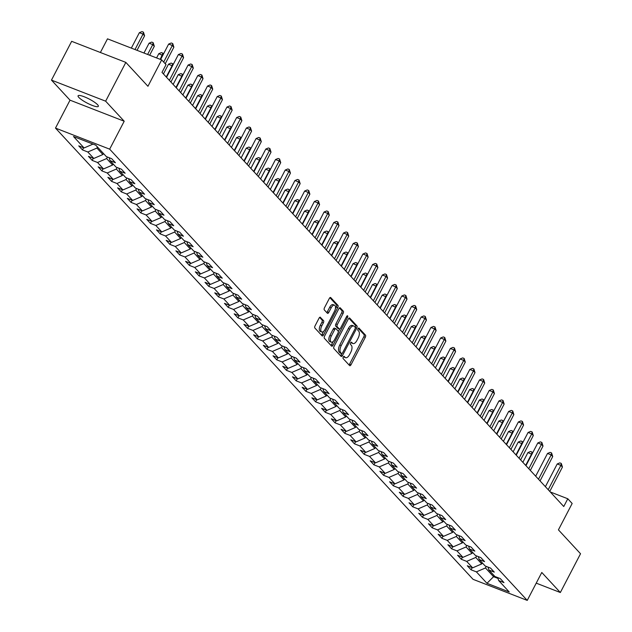 <?xml version="1.0" encoding="UTF-8"?>
<svg xmlns="http://www.w3.org/2000/svg" width="632" height="632" viewBox="0 0 632 632"><rect width="100%" height="100%" fill="white"/><g stroke="black" fill="none" stroke-linecap="round" stroke-linejoin="round"><path stroke-width="0.95" d="M343.255 357.048A1.225 0.585 111.3 0 0 343.129 358.573L349.622 365.588A1.754 0.83 111.3 0 0 349.78 365.699A1.754 0.83 111.3 0 0 351.029 364.727L365.296 337.314A1.754 0.83 111.3 0 0 365.478 335.134L358.984 328.119A1.225 0.585 111.3 0 0 358.873 328.04A1.225 0.585 111.3 0 0 358.004 328.719A1.225 0.585 111.3 0 0 357.87 330.252L358.715 331.16A5.601 2.654 111.3 0 1 358.131 338.144L356.946 340.427A5.601 2.654 111.3 0 1 352.956 343.539A5.601 2.654 111.3 0 1 352.451 343.184L351.613 342.275A1.225 0.585 111.3 0 0 351.503 342.204A1.225 0.585 111.3 0 0 350.626 342.884A1.225 0.585 111.3 0 0 350.499 344.408L351.345 345.317A5.601 2.654 111.3 0 1 350.76 352.308L349.575 354.592A5.601 2.654 111.3 0 1 345.586 357.696A5.601 2.654 111.3 0 1 345.08 357.349L344.243 356.44A1.225 0.585 111.3 0 0 344.132 356.361A1.225 0.585 111.3 0 0 343.255 357.048M78.842 97.431A11.423 2.259 -152.5 0 0 89.728 104.335A11.423 2.259 -152.5 0 0 98.339 106.35A11.423 2.259 -152.5 0 0 97.581 104.722A11.423 2.259 -152.5 0 0 86.695 97.818A11.423 2.259 -152.5 0 0 78.084 95.803A11.423 2.259 -152.5 0 0 78.842 97.431M320.464 317.303A1.754 0.83 111.3 0 0 320.305 317.193A1.754 0.83 111.3 0 0 319.057 318.165L315.06 325.859A1.754 0.83 111.3 0 0 314.878 328.04L322.091 335.837A1.754 0.83 111.3 0 0 322.249 335.947A1.754 0.83 111.3 0 0 323.489 334.976L337.764 307.563A1.754 0.83 111.3 0 0 337.946 305.382L330.733 297.585A1.754 0.83 111.3 0 0 330.576 297.475A1.754 0.83 111.3 0 0 329.327 298.446L324.493 307.737A1.754 0.83 111.3 0 0 324.311 309.917L327.392 313.259A1.754 0.83 111.3 0 0 327.55 313.369A1.754 0.83 111.3 0 0 328.798 312.398L331.2 307.784A4.685 2.22 111.3 0 1 334.533 305.185A4.685 2.22 111.3 0 1 334.47 311.323L325.077 329.367A4.685 2.22 111.3 0 1 321.743 331.966A4.685 2.22 111.3 0 1 321.807 325.836L323.371 322.826A1.754 0.83 111.3 0 0 323.552 320.645L320.116 317.169M536.228 583.146L560.339 592.524L580.532 553.743L558.427 529.853L572.158 503.483L567.797 498.767L563.76 506.524L161.99 72.38L166.034 64.622L161.674 59.914L107.495 38.836L100.385 52.496M105.647 101.183L51.469 80.114L70.026 100.164L124.204 121.233L105.647 101.183L125.839 62.394L147.943 86.284L161.674 59.914M124.204 121.233L109.668 149.16L527.246 600.4L473.068 579.331L55.49 128.091L109.668 149.16M560.339 592.524L541.782 572.474L527.246 600.4M334.067 346.399A1.754 0.83 111.3 0 0 333.886 348.58L341.098 356.377A1.754 0.83 111.3 0 0 341.256 356.488A1.754 0.83 111.3 0 0 342.505 355.516L356.772 328.103A1.754 0.83 111.3 0 0 356.954 325.922L349.741 318.125A1.754 0.83 111.3 0 0 349.583 318.014A1.754 0.83 111.3 0 0 348.335 318.986L334.067 346.399M331.595 346.107L324.382 338.31A1.754 0.83 111.3 0 1 324.564 336.129L338.831 308.716A1.754 0.83 111.3 0 1 340.079 307.745A1.754 0.83 111.3 0 1 340.237 307.855L343.318 311.189A1.754 0.83 111.3 0 1 343.137 313.377L337.354 324.493A1.754 0.83 111.3 0 0 337.172 326.673L339.218 328.885A1.754 0.83 111.3 0 0 339.376 328.995A1.754 0.83 111.3 0 0 340.624 328.024L346.644 316.45A1.225 0.585 111.3 0 1 347.521 315.771A1.225 0.585 111.3 0 1 347.505 317.375L332.993 345.246A1.754 0.83 111.3 0 1 331.753 346.218A1.754 0.83 111.3 0 1 331.595 346.107M51.469 80.114L71.661 41.325L125.839 62.394M82.484 149.91L87.824 151.996L93.805 158.45L88.456 156.373L92.193 160.41L97.541 162.487L103.522 168.949L98.173 166.872L101.91 170.909L107.25 172.986L113.231 179.449L107.89 177.371L111.627 181.408L116.967 183.485L122.948 189.94L117.599 187.862L121.336 191.899L126.684 193.985L132.657 200.439L127.316 198.361L131.053 202.398L136.394 204.476L142.374 210.938L137.033 208.86L140.77 212.897L146.111 214.975L152.091 221.437L146.743 219.359L150.479 223.396L155.828 225.474L161.8 231.928L156.46 229.851L160.196 233.887L165.537 235.973L171.517 242.427L166.169 240.35L169.905 244.387L175.254 246.464L181.234 252.926L175.886 250.849L179.622 254.886L184.971 256.963L190.943 263.425L185.603 261.348L189.339 265.385L194.68 267.462L200.66 273.917L195.312 271.839L199.048 275.876L204.397 277.962L210.377 284.416L205.029 282.338L208.765 286.375L214.106 288.453L220.086 294.915L214.746 292.837L218.482 296.874L223.823 298.952L229.803 305.414L224.455 303.336L228.192 307.373L233.54 309.451L239.512 315.905L234.172 313.827L237.909 317.864L243.249 319.942L249.229 326.404L243.889 324.327L247.618 328.363L252.966 330.441L258.946 336.903L253.598 334.826L257.335 338.863L262.683 340.94L268.655 347.403L263.315 345.325L267.052 349.362L272.392 351.439L278.372 357.894L273.024 355.816L276.761 359.853L282.109 361.931L288.089 368.393L282.741 366.315L286.478 370.352L291.818 372.43L297.798 378.892L292.458 376.814L296.195 380.851L301.535 382.929L307.515 389.391L302.167 387.313L305.904 391.35L311.252 393.428L317.225 399.882L311.884 397.805L315.621 401.841L320.961 403.919L326.942 410.381L321.601 408.304L325.338 412.341L330.678 414.418L336.659 420.88L331.31 418.803L335.047 422.84L340.395 424.917L346.368 431.38L341.027 429.294L344.764 433.339L350.104 435.416L356.085 441.871L350.736 439.793L354.473 443.83L359.821 445.908L365.802 452.37L360.453 450.292L364.19 454.329L369.538 456.407L375.511 462.869L370.17 460.791L373.907 464.828L379.247 466.906L385.228 473.368L379.879 471.282L383.616 475.327L388.964 477.405L394.937 483.859L389.596 481.782L393.333 485.818L398.673 487.896L404.654 494.358L399.313 492.281L403.05 496.317L408.391 498.395L414.371 504.857L409.023 502.78L412.759 506.817L418.108 508.894L424.08 515.357L418.739 513.271L422.476 517.308L427.817 519.393L433.797 525.848L428.457 523.77L432.185 527.807L437.534 529.885L443.514 536.347L438.166 534.269L441.902 538.306L447.251 540.384L453.223 546.846L447.883 544.768L451.619 548.805L456.96 550.883L462.94 557.345L457.592 555.259L461.328 559.296L466.677 561.382L472.657 567.836L467.309 565.759L471.045 569.795L476.386 571.873L486.972 583.312L509.234 591.971L498.648 580.532L503.988 582.609L500.252 578.572L494.911 576.495L488.931 570.032L494.279 572.118L490.543 568.073L485.194 565.996L479.214 559.541L484.562 561.619L480.826 557.582L475.485 555.504L469.505 549.042L474.845 551.12L471.109 547.083L465.768 545.005L459.788 538.543L465.136 540.621L461.399 536.584L456.051 534.506L450.079 528.044L455.419 530.13L451.683 526.085L446.342 524.007L440.362 517.553L445.702 519.63L441.973 515.593L436.625 513.516L430.645 507.054L435.993 509.131L432.256 505.094L426.908 503.017L420.936 496.554L426.276 498.632L422.539 494.595L417.199 492.518L411.219 486.055L416.567 488.141L412.83 484.104L407.482 482.019L401.502 475.564L406.85 477.642L403.113 473.605L397.773 471.527L391.793 465.065L397.133 467.143L393.396 463.106L388.056 461.028L382.076 454.566L387.424 456.644L383.687 452.607L378.339 450.529L372.367 444.067L377.707 446.153L373.97 442.116L368.63 440.03L362.65 433.576L367.99 435.653L364.253 431.617L358.913 429.539L352.933 423.077L358.281 425.154L354.544 421.117L349.196 419.04L343.223 412.578L348.564 414.655L344.827 410.618L339.487 408.541L333.506 402.078L338.855 404.164L335.118 400.127L329.77 398.042L323.789 391.587L329.138 393.665L325.401 389.628L320.053 387.55L314.08 381.088L319.421 383.166L315.684 379.129L310.344 377.051L304.363 370.589L309.712 372.667L305.975 368.63L300.627 366.552L294.646 360.098L299.995 362.175L296.258 358.139L290.918 356.053L284.937 349.599L290.278 351.676L286.541 347.639L281.2 345.562L275.22 339.1L280.568 341.177L276.832 337.14L271.483 335.063L265.511 328.601L270.852 330.678L267.115 326.641L261.774 324.564L255.794 318.109L261.135 320.187L257.406 316.15L252.057 314.065L246.077 307.61L251.425 309.688L247.689 305.651L242.34 303.573L236.368 297.111L241.708 299.189L237.972 295.152L232.631 293.074L226.651 286.612L231.999 288.69L228.263 284.653L222.914 282.575L216.934 276.121L222.282 278.198L218.546 274.162L213.205 272.076L207.225 265.622L212.565 267.699L208.829 263.663L203.488 261.585L197.508 255.123L202.856 257.2L199.12 253.163L193.771 251.086L187.799 244.624L193.139 246.701L189.403 242.664L184.062 240.587L178.082 234.132L183.422 236.21L179.685 232.173L174.345 230.095L168.365 223.633L173.713 225.711L169.976 221.674L164.628 219.596L158.656 213.134L163.996 215.212L160.259 211.175L154.919 209.097L148.939 202.635L154.287 204.713L150.55 200.676L145.202 198.598L139.222 192.144L144.57 194.221L140.833 190.185L135.485 188.107L129.513 181.645L134.853 183.722L131.116 179.685L125.776 177.608L119.796 171.146L125.144 173.223L121.407 169.186L116.059 167.109L110.079 160.647L115.427 162.724L111.69 158.687L106.35 156.61L95.764 145.17L73.502 136.52L84.088 147.959L78.747 145.874L82.484 149.91L83.598 147.762M103.443 153.473L102.89 154.524L96.917 148.062L97.462 147.011M96.917 148.062L87.824 151.996M102.89 154.524L93.805 158.45M110.079 160.647L109.17 157.708M113.152 163.965L112.607 165.023L106.626 158.561L107.424 157.028M106.626 158.561L97.541 162.487M112.607 165.023L103.522 168.949M119.796 171.146L118.887 168.207M122.869 174.464L122.316 175.522L116.343 169.06L117.141 167.527M116.343 169.06L107.25 172.986M122.316 175.522L113.231 179.449M129.513 181.645L128.604 178.706M132.586 184.963L132.033 186.013L126.052 179.559L126.85 178.026M126.052 179.559L116.967 183.485M132.033 186.013L122.948 189.94M139.222 192.144L138.313 189.205M142.295 195.462L141.75 196.513L135.769 190.05L136.567 188.526M135.769 190.05L126.684 193.985M141.75 196.513L132.657 200.439M148.939 202.635L148.03 199.696M152.012 205.953L151.459 207.012L145.486 200.549L146.284 199.017M145.486 200.549L136.394 204.476M151.459 207.012L142.374 210.938M158.656 213.134L157.747 210.195M161.721 216.452L161.176 217.511L155.196 211.048L155.993 209.516M155.196 211.048L146.111 214.975M161.176 217.511L152.091 221.437M168.365 223.633L167.456 220.694M171.438 226.951L170.893 228.002L164.912 221.548L165.71 220.015M164.912 221.548L155.828 225.474M170.893 228.002L161.8 231.928M178.082 234.132L177.173 231.194M181.155 237.45L180.602 238.501L174.63 232.039L175.42 230.514M174.63 232.039L165.537 235.973M180.602 238.501L171.517 242.427M187.799 244.624L186.882 241.685M190.864 247.942L190.319 249L184.339 242.538L185.137 241.005M184.339 242.538L175.254 246.464M190.319 249L181.234 252.926M197.508 255.123L196.599 252.184M200.581 258.441L200.036 259.499L194.056 253.037L194.854 251.504M194.056 253.037L184.971 256.963M200.036 259.499L190.943 263.425M207.225 265.622L206.316 262.683M210.298 268.94L209.745 269.99L203.765 263.536L204.563 262.003M203.765 263.536L194.68 267.462M209.745 269.99L200.66 273.917M216.934 276.121L216.025 273.182M220.007 279.439L219.462 280.49L213.482 274.027L214.28 272.503M213.482 274.027L204.397 277.962M219.462 280.49L210.377 284.416M226.651 286.612L225.743 283.673M229.724 289.93L229.171 290.989L223.199 284.526L223.997 282.994M223.199 284.526L214.106 288.453M229.171 290.989L220.086 294.915M236.368 297.111L235.46 294.172M239.433 300.429L238.888 301.488L232.908 295.026L233.706 293.493M232.908 295.026L223.823 298.952M238.888 301.488L229.803 305.414M246.077 307.61L245.169 304.671M249.15 310.928L248.605 311.979L242.625 305.525L243.423 303.992M242.625 305.525L233.54 309.451M248.605 311.979L239.512 315.905M255.794 318.109L254.886 315.171M258.867 321.427L258.314 322.478L252.342 316.016L253.14 314.491M252.342 316.016L243.249 319.942M258.314 322.478L249.229 326.404M265.511 328.601L264.595 325.662M268.576 331.918L268.031 332.977L262.051 326.515L262.849 324.982M262.051 326.515L252.966 330.441M268.031 332.977L258.946 336.903M275.22 339.1L274.312 336.161M278.293 342.418L277.748 343.476L271.768 337.014L272.566 335.481M271.768 337.014L262.683 340.94M277.748 343.476L268.655 347.403M284.937 349.599L284.029 346.66M288.01 352.917L287.457 353.967L281.485 347.513L282.275 345.981M281.485 347.513L272.392 351.439M287.457 353.967L278.372 357.894M294.646 360.098L293.738 357.159M297.719 363.416L297.174 364.467L291.194 358.004L291.992 356.48M291.194 358.004L282.109 361.931M297.174 364.467L288.089 368.393M304.363 370.589L303.455 367.65M307.436 373.907L306.883 374.966L300.911 368.503L301.709 366.971M300.911 368.503L291.818 372.43M306.883 374.966L297.798 378.892M314.08 381.088L313.172 378.149M317.153 384.406L316.6 385.457L310.62 379.002L311.418 377.47M310.62 379.002L301.535 382.929M316.6 385.457L307.515 389.391M323.789 391.587L322.881 388.648M326.863 394.905L326.317 395.956L320.337 389.502L321.135 387.969M320.337 389.502L311.252 393.428M326.317 395.956L317.225 399.882M333.506 402.078L332.598 399.148M336.579 405.404L336.027 406.455L330.054 399.993L330.852 398.468M330.054 399.993L320.961 403.919M336.027 406.455L326.942 410.381M343.223 412.578L342.315 409.639M346.289 415.896L345.743 416.954L339.763 410.492L340.561 408.959M339.763 410.492L330.678 414.418M345.743 416.954L336.659 420.88M352.933 423.077L352.024 420.138M356.006 426.395L355.461 427.445L349.48 420.991L350.278 419.458M349.48 420.991L340.395 424.917M355.461 427.445L346.368 431.38M362.65 433.576L361.741 430.637M365.723 436.894L365.17 437.944L359.197 431.49L359.987 429.958M359.197 431.49L350.104 435.416M365.17 437.944L356.085 441.871M372.367 444.067L371.45 441.136M375.432 447.393L374.887 448.444L368.906 441.981L369.704 440.449M368.906 441.981L359.821 445.908M374.887 448.444L365.802 452.37M382.076 454.566L381.167 451.627M385.149 457.884L384.604 458.943L378.623 452.48L379.421 450.948M378.623 452.48L369.538 456.407M384.604 458.943L375.511 462.869M391.793 465.065L390.884 462.126M394.866 468.383L394.313 469.434L388.332 462.979L389.13 461.447M388.332 462.979L379.247 466.906M394.313 469.434L385.228 473.368M401.502 475.564L400.593 472.625M404.575 478.882L404.03 479.933L398.049 473.471L398.847 471.946M398.049 473.471L388.964 477.405M404.03 479.933L394.937 483.859M411.219 486.055L410.31 483.125M414.292 489.381L413.739 490.432L407.766 483.97L408.564 482.437M407.766 483.97L398.673 487.896M413.739 490.432L404.654 494.358M420.936 496.554L420.027 493.616M424.001 499.873L423.456 500.931L417.476 494.469L418.273 492.936M417.476 494.469L408.391 498.395M423.456 500.931L414.371 504.857M430.645 507.054L429.736 504.115M433.718 510.372L433.173 511.422L427.192 504.968L427.99 503.435M427.192 504.968L418.108 508.894M433.173 511.422L424.08 515.357M440.362 517.553L439.453 514.614M443.435 520.871L442.882 521.921L436.909 515.459L437.707 513.934M436.909 515.459L427.817 519.393M442.882 521.921L433.797 525.848M450.079 528.044L449.162 525.113M453.144 531.37L452.599 532.421L446.619 525.958L447.417 524.426M446.619 525.958L437.534 529.885M452.599 532.421L443.514 536.347M459.788 538.543L458.879 535.604M462.861 541.861L462.316 542.92L456.336 536.457L457.134 534.925M456.336 536.457L447.251 540.384M462.316 542.92L453.223 546.846M469.505 549.042L468.596 546.103M472.578 552.36L472.025 553.411L466.053 546.957L466.843 545.424M466.053 546.957L456.96 550.883M472.025 553.411L462.94 557.345M479.214 559.541L478.306 556.602M482.287 562.859L481.742 563.91L475.762 557.448L476.56 555.923M475.762 557.448L466.677 561.382M481.742 563.91L472.657 567.836M488.931 570.032L488.023 567.101M494.121 575.641L493.568 576.692L485.479 567.947L486.277 566.414M485.479 567.947L476.386 571.873M497.992 578.414L493.568 576.692L486.972 583.312M498.648 580.532L497.739 577.593M70.026 100.164L55.49 128.091M567.797 498.767L550.274 491.957M93.007 144.104L84.088 147.959M472.167 567.647L471.045 569.795M462.45 557.148L461.328 559.296M452.733 546.656L451.619 548.805M443.024 536.157L441.902 538.306M433.307 525.658L432.185 527.807M423.59 515.159L422.476 517.308M413.881 504.668L412.759 506.817M404.164 494.169L403.05 496.317M394.455 483.67L393.333 485.818M384.738 473.171L383.616 475.327M375.021 462.679L373.907 464.828M365.312 452.18L364.19 454.329M355.595 441.681L354.473 443.83M345.878 431.19L344.764 433.339M336.169 420.691L335.047 422.84M326.452 410.192L325.338 412.341M316.735 399.693L315.621 401.841M307.026 389.201L305.904 391.35M297.309 378.702L296.195 380.851M287.6 368.203L286.478 370.352M277.882 357.704L276.761 359.853M268.166 347.213L267.052 349.362M258.456 336.714L257.335 338.863M248.739 326.215L247.618 328.363M239.022 315.716L237.909 317.864M229.313 305.224L228.192 307.373M219.596 294.725L218.482 296.874M209.887 284.226L208.765 286.375M200.17 273.727L199.048 275.876M190.453 263.236L189.339 265.385M180.744 252.737L179.622 254.886M171.027 242.238L169.905 244.387M161.31 231.739L160.196 233.887M151.601 221.247L150.479 223.396M141.884 210.748L140.77 212.897M132.167 200.249L131.053 202.398M122.458 189.75L121.336 191.899M112.741 179.259L111.627 181.408M103.032 168.76L101.91 170.909M93.315 158.261L92.193 160.41M343.508 356.661L343.618 356.78A5.601 2.654 111.3 0 0 344.124 357.127L345.586 357.696M352.956 343.539L351.495 342.971A5.601 2.654 111.3 0 1 350.989 342.615L350.878 342.505M348.998 364.917A1.754 0.83 111.3 0 0 349.559 364.158L363.835 336.745A1.754 0.83 111.3 0 0 364.016 334.565L358.249 328.34M355.287 327.574L355.303 327.534A1.754 0.83 111.3 0 0 355.484 325.354L348.904 318.236M340.474 355.697A1.754 0.83 111.3 0 0 341.035 354.947L341.73 353.612M341.533 353.517A1.225 0.585 111.3 0 0 341.643 353.596A1.225 0.585 111.3 0 0 342.52 352.917L355.042 328.853A1.225 0.585 111.3 0 0 355.168 327.329L354.283 326.365A5.601 2.654 111.3 0 0 353.778 326.017A5.601 2.654 111.3 0 0 349.788 329.13L341.233 345.578A5.601 2.654 111.3 0 0 340.648 352.561L341.533 353.517L340.071 352.948A1.225 0.585 111.3 0 0 340.182 353.027A1.225 0.585 111.3 0 0 340.316 353.043M352.822 325.796A5.601 2.654 111.3 0 0 352.316 325.448A5.601 2.654 111.3 0 0 348.327 328.561L349.788 329.13M340.071 352.948L339.187 351.992A5.601 2.654 111.3 0 1 339.763 345.001L348.327 328.561M339.4 307.966L341.857 310.62L343.318 311.189M338.104 328.45A1.754 0.83 111.3 0 1 337.915 328.427A1.754 0.83 111.3 0 1 337.757 328.316L335.711 326.104A1.754 0.83 111.3 0 1 335.892 323.924L341.675 312.808A1.754 0.83 111.3 0 0 341.857 310.62M339.692 328.995L338.317 331.642M333.175 341.517L331.531 344.677L332.993 345.246M331.35 336.027A4.685 2.22 111.3 0 0 331.287 342.157A4.685 2.22 111.3 0 0 334.62 339.558L337.93 333.206A1.754 0.83 111.3 0 0 338.112 331.018L336.058 328.806A1.754 0.83 111.3 0 0 335.9 328.695A1.754 0.83 111.3 0 0 334.66 329.667L331.35 336.027L329.88 335.458A4.685 2.22 111.3 0 0 329.817 341.588L331.287 342.157M335.711 328.672L334.597 328.237A1.754 0.83 111.3 0 0 334.439 328.127A1.754 0.83 111.3 0 0 333.19 329.098L334.66 329.667M329.88 335.458L333.19 329.098M330.963 345.428A1.754 0.83 111.3 0 0 331.531 344.677M321.743 331.966L320.274 331.397A4.685 2.22 111.3 0 1 320.337 325.267L321.901 322.257A1.754 0.83 111.3 0 0 322.083 320.068L319.626 317.414M334.533 305.185L333.064 304.616A4.685 2.22 111.3 0 0 329.73 307.215L331.2 307.784M326.768 312.579A1.754 0.83 111.3 0 0 327.337 311.821L329.73 307.215M335.363 308.779L336.295 306.994A1.754 0.83 111.3 0 0 336.477 304.814L329.888 297.696M321.459 335.158A1.754 0.83 111.3 0 0 322.028 334.407L323.631 331.318M531.891 454.305L527.933 452.567L522.854 462.332M527.933 452.567L530.548 451.485L532.018 452.054L531.599 453.989L525.674 465.373M532.018 452.054L532.658 452.828M548.205 489.729L560.884 465.381L562.441 467.064L549.769 491.412M545.392 486.679L557.219 463.959L560.884 465.381L561.303 463.446L562.441 467.064M557.219 463.959L559.833 462.877L561.303 463.446M522.174 443.806L518.224 442.068L513.144 451.833M518.224 442.068L520.839 440.986L522.301 441.555L521.882 443.498L515.957 454.874M522.301 441.555L522.941 442.337M512.457 433.315L508.507 431.577L503.428 441.334M508.507 431.577L511.122 430.487L512.584 431.056L512.165 432.999L506.24 444.375M512.584 431.056L513.231 431.838M538.496 479.23L551.167 454.882L552.724 456.565L540.052 480.913M535.675 476.188L547.51 453.46L551.167 454.882L551.586 452.947L552.724 456.565M547.51 453.46L550.124 452.378L551.586 452.947M528.779 468.731L541.45 444.391L543.007 446.074L530.335 470.413M525.966 465.689L537.793 442.961L541.45 444.391L541.869 442.447L543.007 446.074M537.793 442.961L540.407 441.879L541.869 442.447M502.748 422.816L498.79 421.078L493.711 430.834M498.79 421.078L501.405 419.996L502.875 420.564L502.456 422.5L496.531 433.884M502.875 420.564L503.514 421.339M493.031 412.317L489.081 410.579L484.001 420.343M489.081 410.579L491.696 409.497L493.158 410.065L492.739 412.001L486.814 423.385M493.158 410.065L493.797 410.839M483.314 401.818L479.364 400.08L474.284 409.844M479.364 400.08L481.979 398.997L483.441 399.566L483.022 401.51L477.105 412.886M483.441 399.566L484.088 400.348M519.069 458.232L531.741 433.892L533.297 435.574L520.626 459.914M516.249 455.19L528.076 432.47L531.741 433.892L532.16 431.948L533.297 435.574M528.076 432.47L530.69 431.38L532.16 431.948M509.353 447.74L522.024 423.393L523.58 425.075L510.909 449.423M506.532 444.691L518.366 421.971L522.024 423.393L522.443 421.457L523.58 425.075M518.366 421.971L520.981 420.888L522.443 421.457M499.636 437.241L512.307 412.894L513.863 414.576L501.192 438.924M496.823 434.2L508.649 411.472L512.307 412.894L512.726 410.958L513.863 414.576M508.649 411.472L511.264 410.389L512.726 410.958M473.605 391.327L469.647 389.589L464.567 399.345M469.647 389.589L472.27 388.498L473.731 389.067L473.313 391.011L467.388 402.387M473.731 389.067L474.371 389.849M489.926 426.742L502.598 402.402L504.154 404.085L491.483 428.425M487.106 423.701L498.932 400.972L502.598 402.402L503.017 400.459L504.154 404.085M498.932 400.972L501.547 399.89L503.017 400.459M463.888 380.827L459.938 379.089L454.858 388.846M459.938 379.089L462.553 378.007L464.014 378.576L463.596 380.511L457.671 391.895M464.014 378.576L464.654 379.35M480.209 416.243L492.881 391.903L494.437 393.586L481.766 417.926M477.389 413.202L489.223 390.481L492.881 391.903L493.3 389.96L494.437 393.586M489.223 390.481L491.838 389.391L493.3 389.96M454.171 370.328L450.221 368.59L445.141 378.355M450.221 368.59L452.836 367.508L454.305 368.077L453.887 370.012L447.962 381.396M454.305 368.077L454.945 368.851M470.492 405.752L483.172 381.404L484.728 383.087L472.049 407.435M467.68 402.703L479.506 379.982L483.172 381.404L483.591 379.469L484.728 383.087M479.506 379.982L482.121 378.9L483.591 379.469M444.462 359.837L440.512 358.091L435.424 367.856M440.512 358.091L443.127 357.009L444.588 357.578L444.17 359.521L438.245 370.897M444.588 357.578L445.228 358.36M460.783 395.253L473.455 370.905L475.011 372.588L462.34 396.935M457.963 392.211L469.797 369.483L473.455 370.905L473.874 368.97L475.011 372.588M469.797 369.483L472.412 368.401L473.874 368.97M434.745 349.338L430.795 347.6L425.715 357.357M430.795 347.6L433.41 346.51L434.871 347.079L434.453 349.022L428.528 360.398M434.871 347.079L435.511 347.861M451.066 384.754L463.738 360.414L465.294 362.097L452.623 386.436M448.254 381.712L460.08 358.992L463.738 360.414L464.157 358.47L465.294 362.097M460.08 358.992L462.695 357.902L464.157 358.47M425.036 338.839L421.078 337.101L415.998 346.857M421.078 337.101L423.693 336.019L425.162 336.587L424.743 338.523L418.819 349.907M425.162 336.587L425.802 337.362M441.357 374.255L454.029 349.915L455.585 351.597L442.913 375.937M438.537 371.213L450.363 348.493L454.029 349.915L454.448 347.979L455.585 351.597M450.363 348.493L452.978 347.403L454.448 347.979M415.319 328.34L411.369 326.602L406.289 336.366M411.369 326.602L413.984 325.52L415.445 326.088L415.027 328.024L409.102 339.408M415.445 326.088L416.085 326.863M431.64 363.763L444.312 339.416L445.868 341.098L433.197 365.446M428.82 360.714L440.654 337.994L444.312 339.416L444.731 337.48L445.868 341.098M440.654 337.994L443.269 336.911L444.731 337.48M405.602 317.849L401.652 316.103L396.572 325.867M401.652 316.103L404.267 315.02L405.728 315.589L405.309 317.533L399.392 328.909M405.728 315.589L406.376 316.371M421.923 353.264L434.595 328.917L436.151 330.599L423.479 354.947M419.111 350.223L430.937 327.495L434.595 328.917L435.014 326.981L436.151 330.599M430.937 327.495L433.552 326.412L435.014 326.981M395.893 307.35L391.935 305.612L386.855 315.368M391.935 305.612L394.55 304.521L396.019 305.09L395.6 307.034L389.675 318.41M396.019 305.09L396.659 305.872M412.214 342.765L424.886 318.425L426.442 320.108L413.77 344.448M409.394 339.724L421.22 317.003L424.886 318.425L425.304 316.482L426.442 320.108M421.22 317.003L423.835 315.913L425.304 316.482M386.176 296.85L382.226 295.112L377.146 304.869M382.226 295.112L384.841 294.03L386.302 294.599L385.883 296.534L379.958 307.918M386.302 294.599L386.942 295.373M402.497 332.266L415.169 307.926L416.725 309.609L404.053 333.949M399.677 329.225L411.511 306.504L415.169 307.926L415.587 305.991L416.725 309.609M411.511 306.504L414.126 305.414L415.587 305.991M376.459 286.351L372.509 284.613L367.429 294.378M372.509 284.613L375.124 283.531L376.593 284.1L376.174 286.035L370.249 297.419M376.593 284.1L377.233 284.874M392.78 321.775L405.452 297.427L407.016 299.11L394.336 323.458M389.968 318.726L401.794 296.005L405.452 297.427L405.87 295.492L407.016 299.11M401.794 296.005L404.409 294.923L405.87 295.492M366.75 275.86L362.8 274.114L357.712 283.879M362.8 274.114L365.415 273.032L366.876 273.601L366.457 275.544L360.532 286.92M366.876 273.601L367.516 274.383M383.071 311.276L395.743 286.936L397.299 288.611L384.627 312.959M380.251 308.234L392.077 285.506L395.743 286.936L396.161 284.993L397.299 288.611M392.077 285.506L394.692 284.424L396.161 284.993M357.033 265.361L353.083 263.623L348.003 273.38M353.083 263.623L355.697 262.533L357.159 263.102L356.74 265.045L350.815 276.421M357.159 263.102L357.799 263.884M373.354 300.777L386.026 276.437L387.582 278.12L374.91 302.459M370.542 297.735L382.368 275.015L386.026 276.437L386.444 274.493L387.582 278.12M382.368 275.015L384.983 273.925L386.444 274.493M347.324 254.862L343.366 253.124L338.286 262.88M343.366 253.124L345.981 252.042L347.45 252.61L347.031 254.546L341.106 265.93M347.45 252.61L348.09 253.385M363.637 290.278L376.317 265.938L377.873 267.62L365.201 291.96M360.825 287.236L372.651 264.516L376.317 265.938L376.735 264.002L377.873 267.62M372.651 264.516L375.266 263.425L376.735 264.002M337.607 244.363L333.657 242.625L328.577 252.389M333.657 242.625L336.271 241.543L337.733 242.111L337.314 244.047L331.389 255.431M337.733 242.111L338.373 242.886M353.928 279.786L366.6 255.439L368.156 257.121L355.484 281.469M351.108 276.737L362.942 254.017L366.6 255.439L367.018 253.503L368.156 257.121M362.942 254.017L365.557 252.934L367.018 253.503M327.889 233.872L323.94 232.126L318.86 241.89M323.94 232.126L326.554 231.043L328.016 231.612L327.597 233.556L321.672 244.932M328.016 231.612L328.664 232.394M344.211 269.287L356.882 244.947L358.439 246.622L345.767 270.97M341.399 266.246L353.225 243.518L356.882 244.947L357.301 243.004L358.439 246.622M353.225 243.518L355.84 242.435L357.301 243.004M318.18 223.373L314.223 221.635L309.143 231.391M314.223 221.635L316.837 220.544L318.307 221.113L317.888 223.057L311.963 234.44M318.307 221.113L318.947 221.895M334.502 258.788L347.173 234.448L348.73 236.131L336.058 260.471M331.682 255.747L343.508 233.026L347.173 234.448L347.592 232.505L348.73 236.131M343.508 233.026L346.123 231.936L347.592 232.505M308.463 212.873L304.513 211.135L299.434 220.892M304.513 211.135L307.128 210.053L308.59 210.622L308.171 212.557L302.246 223.941M308.59 210.622L309.23 211.396M324.785 248.289L337.456 223.949L339.013 225.632L326.341 249.972M321.965 245.248L333.799 222.527L337.456 223.949L337.875 222.014L339.013 225.632M333.799 222.527L336.414 221.437L337.875 222.014M298.746 202.374L294.796 200.636L289.717 210.401M294.796 200.636L297.411 199.554L298.873 200.123L298.454 202.058L292.537 213.442M298.873 200.123L299.521 200.905M315.068 237.798L327.739 213.45L329.296 215.133L316.624 239.481M312.255 234.748L324.082 212.028L327.739 213.45L328.158 211.515L329.296 215.133M324.082 212.028L326.697 210.946L328.158 211.515M289.037 191.883L285.079 190.145L280 199.902M285.079 190.145L287.702 189.055L289.164 189.624L288.745 191.567L282.82 202.943M289.164 189.624L289.804 190.406M305.359 227.299L318.03 202.959L319.587 204.642L306.915 228.982M302.538 224.257L314.365 201.529L318.03 202.959L318.449 201.016L319.587 204.642M314.365 201.529L316.98 200.447L318.449 201.016M279.32 181.384L275.37 179.646L270.291 189.403M275.37 179.646L277.985 178.556L279.447 179.133L279.028 181.068L273.103 192.452M279.447 179.133L280.087 179.907M295.642 216.8L308.313 192.46L309.87 194.143L297.198 218.482M292.821 213.758L304.656 191.038L308.313 192.46L308.732 190.516L309.87 194.143M304.656 191.038L307.271 189.948L308.732 190.516M269.603 170.885L265.653 169.147L260.574 178.903M265.653 169.147L268.268 168.065L269.738 168.633L269.319 170.569L263.394 181.953M269.738 168.633L270.377 169.408M285.925 206.301L298.604 181.961L300.161 183.643L287.481 207.983M283.112 203.259L294.939 180.539L298.604 181.961L299.023 180.025L300.161 183.643M294.939 180.539L297.553 179.456L299.023 180.025M259.894 160.386L255.944 158.648L250.857 168.412M255.944 158.648L258.559 157.565L260.021 158.134L259.602 160.078L253.677 171.454M260.021 158.134L260.661 158.916M276.216 195.809L288.887 171.462L290.443 173.144L277.772 197.492M273.395 192.76L285.23 170.04L288.887 171.462L289.306 169.526L290.443 173.144M285.23 170.04L287.844 168.957L289.306 169.526M250.177 149.895L246.227 148.157L241.148 157.913M246.227 148.157L248.842 147.066L250.304 147.635L249.885 149.579L243.96 160.955M250.304 147.635L250.944 148.417M266.499 185.31L279.17 160.97L280.727 162.653L268.055 186.993M263.686 182.269L275.512 159.541L279.17 160.97L279.589 159.027L280.727 162.653M275.512 159.541L278.127 158.458L279.589 159.027M240.468 139.395L236.51 137.657L231.43 147.414M236.51 137.657L239.125 136.567L240.595 137.144L240.176 139.08L234.251 150.463M240.595 137.144L241.234 137.918M256.79 174.811L269.461 150.471L271.017 152.154L258.346 176.494M253.969 171.77L265.796 149.049L269.461 150.471L269.88 148.528L271.017 152.154M265.796 149.049L268.41 147.959L269.88 148.528M230.751 128.896L226.801 127.158L221.721 136.915M226.801 127.158L229.416 126.076L230.877 126.645L230.459 128.58L224.534 139.964M230.877 126.645L231.517 127.419M247.073 164.32L259.744 139.972L261.3 141.655L248.629 165.995M244.252 161.271L256.086 138.55L259.744 139.972L260.163 138.037L261.3 141.655M256.086 138.55L258.701 137.468L260.163 138.037M221.034 118.397L217.084 116.659L212.004 126.424M217.084 116.659L219.699 115.577L221.161 116.146L220.742 118.089L214.825 129.465M221.161 116.146L221.808 116.928M237.356 153.821L250.027 129.473L251.583 131.156L238.912 155.504M234.543 150.772L246.369 128.051L250.027 129.473L250.446 127.538L251.583 131.156M246.369 128.051L248.984 126.969L250.446 127.538M211.325 107.906L207.367 106.168L202.287 115.925M207.367 106.168L209.982 105.078L211.451 105.647L211.033 107.59L205.108 118.966M211.451 105.647L212.091 106.429M227.646 143.322L240.318 118.982L241.874 120.665L229.203 145.005M224.826 140.28L236.652 117.552L240.318 118.982L240.737 117.039L241.874 120.665M236.652 117.552L239.267 116.47L240.737 117.039M201.608 97.407L197.658 95.669L192.578 105.425M197.658 95.669L200.273 94.579L201.734 95.156L201.316 97.091L195.391 108.475M201.734 95.156L202.374 95.93M217.929 132.823L230.601 108.483L232.157 110.165L219.486 134.505M215.109 129.781L226.943 107.061L230.601 108.483L231.02 106.539L232.157 110.165M226.943 107.061L229.558 105.971L231.02 106.539M191.891 86.908L187.941 85.17L182.861 94.934M187.941 85.17L190.556 84.088L192.025 84.656L191.607 86.592L185.682 97.976M192.025 84.656L192.665 85.431M208.212 122.332L220.884 97.984L222.448 99.666L209.769 124.006M205.4 119.282L217.226 96.562L220.884 97.984L221.303 96.048L222.448 99.666M217.226 96.562L219.841 95.479L221.303 96.048M182.182 76.409L178.232 74.671L173.144 84.435M178.232 74.671L180.847 73.589L182.308 74.157L181.89 76.101L175.965 87.477M182.308 74.157L182.948 74.939M198.503 111.832L211.175 87.485L212.731 89.167L200.06 113.515M195.683 108.783L207.509 86.063L211.175 87.485L211.594 85.549L212.731 89.167M207.509 86.063L210.132 84.98L211.594 85.549M172.465 65.918L168.515 64.18L163.435 73.936M168.515 64.18L171.13 63.089L172.591 63.658L172.173 65.602L166.248 76.978M172.591 63.658L173.231 64.44M188.786 101.333L201.458 76.993L203.014 78.676L190.343 103.016M185.974 98.292L197.8 75.564L201.458 76.993L201.877 75.05L203.014 78.676M197.8 75.564L200.415 74.481L201.877 75.05M162.756 55.419L158.798 53.681L156.586 57.931M158.798 53.681L161.413 52.59L162.882 53.167L160.244 59.361M162.882 53.167L163.522 53.941M179.069 90.834L191.749 66.494L193.305 68.177L180.634 92.517M176.257 87.793L188.083 65.072L191.749 66.494L192.168 64.551L193.305 68.177M188.083 65.072L190.698 63.982L192.168 64.551M149.65 55.237L154.303 46.286L152.746 44.603L149.089 43.181L143.962 53.025M149.089 43.181L151.704 42.099L153.165 42.668L152.746 44.603L147.627 54.447M153.165 42.668L154.303 46.286M169.36 80.343L182.032 55.995L183.588 57.678L170.917 82.018M166.54 77.294L178.374 54.573L182.032 55.995L182.451 54.06L183.588 57.678M178.374 54.573L180.989 53.491L182.451 54.06M137.025 50.323L144.586 35.795L143.03 34.112L139.372 32.682L131.338 48.111M139.372 32.682L141.987 31.6L143.448 32.169L143.03 34.112L135.003 49.541M143.448 32.169L144.586 35.795M163.68 62.086L172.315 45.496L173.871 47.179L165.236 63.769M160.623 59.503L168.657 44.074L172.315 45.496L172.734 43.561L173.871 47.179M168.657 44.074L171.272 42.992L172.734 43.561M343.618 356.78L345.08 357.349M350.989 342.615L352.451 343.184M364.016 334.565L365.478 335.134M363.835 336.745L365.296 337.314M349.559 364.158L351.029 364.727M355.484 325.354L356.954 325.922M355.303 327.534L356.772 328.103M341.035 354.947L342.505 355.516M339.763 345.001L341.233 345.578M339.187 351.992L340.648 352.561M341.675 312.808L343.137 313.377M335.892 323.924L337.354 324.493M335.711 326.104L337.172 326.673M337.757 328.316L339.218 328.885M346.391 316.948L347.505 317.375M322.083 320.068L323.552 320.645M321.901 322.257L323.371 322.826M320.337 325.267L321.807 325.836M327.337 311.821L328.798 312.398M336.477 304.814L337.946 305.382M336.295 306.994L337.764 307.563M322.028 334.407L323.489 334.976M340.182 353.027L341.643 353.596M352.316 325.448L353.778 326.017M337.915 328.427L339.376 328.995M334.439 328.127L335.9 328.695"/></g></svg>
